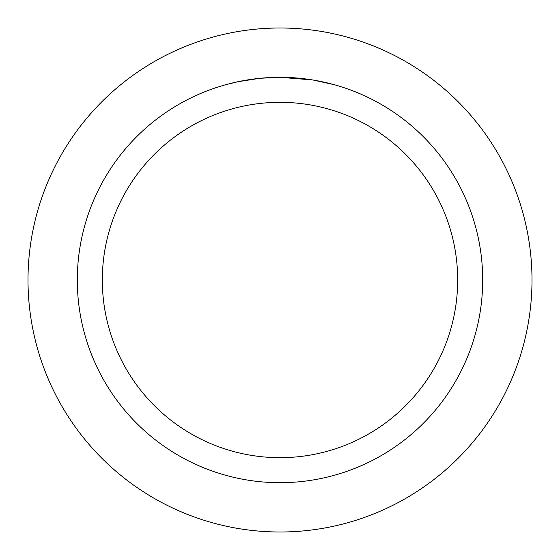<?xml version="1.0" encoding="UTF-8"?>
<svg xmlns="http://www.w3.org/2000/svg" width="560" height="560" viewBox="0 0 560 560"><rect width="100%" height="100%" fill="white"/><g stroke="black" fill="none" stroke-linecap="round" stroke-linejoin="round"><path stroke-width="0.84" d="M280 28A252 252 0 0 1 532 280A252 252 0 0 1 280 532A252 252 0 0 1 28 280A252 252 0 0 1 280 28A252 252 0 0 1 532 280A252 252 0 0 1 280 532A252 252 0 0 1 28 280A252 252 0 0 1 280 28M312.41 79.919L280 77.308L303.233 78.645M280 77.308A202.692 202.692 0 0 1 482.692 280A202.692 202.692 0 0 1 280 482.692A202.692 202.692 0 0 1 77.308 280A202.692 202.692 0 0 1 280 77.308L260.288 78.267L277.83 77.322M313.264 80.059L334.208 84.693M280 102.319A177.681 177.681 0 0 1 457.681 280A177.681 177.681 0 0 1 280 457.681A177.681 177.681 0 0 1 102.319 280A177.681 177.681 0 0 1 280 102.319M259.427 78.358L238.035 81.697L225.799 84.693M252.945 79.121L254.499 78.918M263.774 77.959L265.125 77.854M265.867 77.798L266.77 77.742"/></g></svg>
